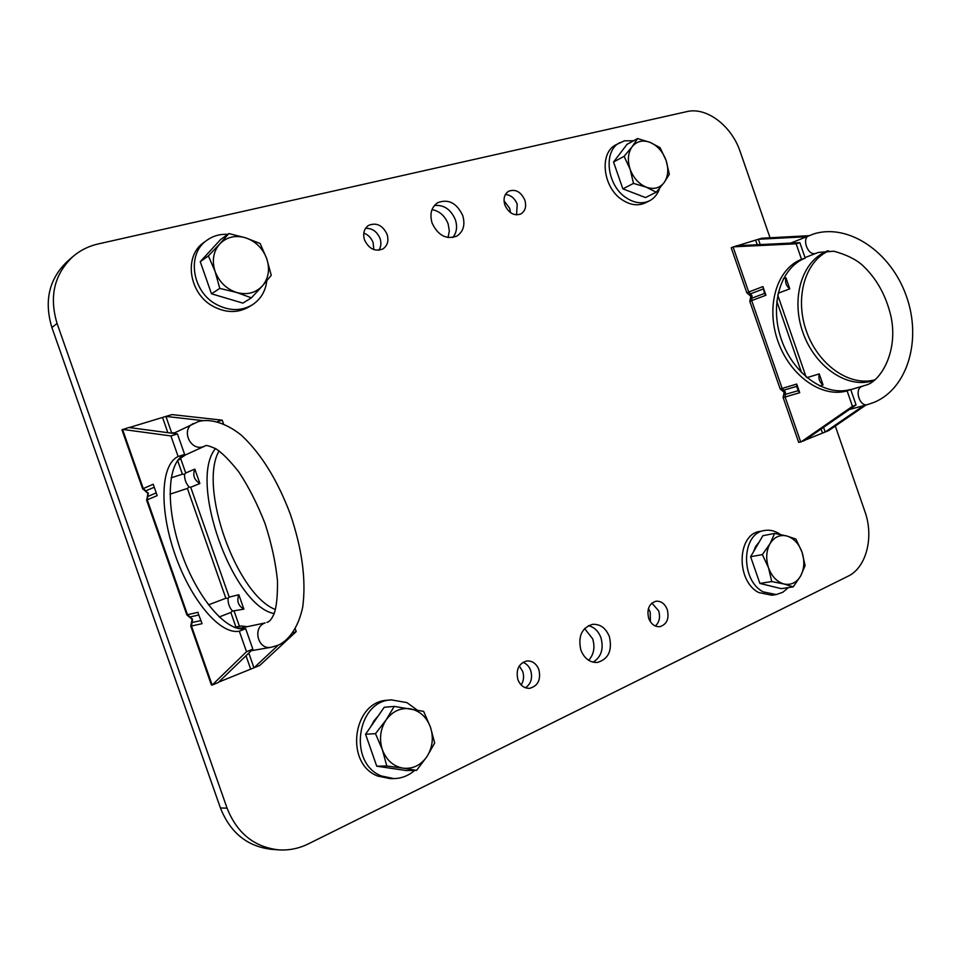 <?xml version="1.0" encoding="UTF-8"?>
<svg xmlns="http://www.w3.org/2000/svg" width="961" height="961" viewBox="0 0 961 961"><rect width="100%" height="100%" fill="white"/><g stroke="black" fill="none" stroke-linecap="round" stroke-linejoin="round"><path stroke-width="1.44" d="M157.196 495.624L153.207 484.248L157.196 495.624L146.601 500.104L148.366 493.161L142.672 488.909L121.963 429.843L128.81 427.501L177.449 433.928L184.644 454.445C166.469 462.818 165.736 508.465 181.341 552.587C196.705 596.793 225.967 632.626 245.668 628.686L252.839 649.155L218.219 682.562L212.165 685.061L211.408 684.989L190.758 626.067M129.242 427.561L165.905 416.413L171.683 432.906M180.8 458.95L185.725 473.004L184.608 474.253C184.32 478.974 185.809 483.239 189.089 487.035L187.383 488.428L170.001 494.17M184.608 474.253L182.398 474.193L171.142 477.833M187.383 488.428L225.859 598.247L208.465 604.865M225.859 598.247L228.057 598.283L229.211 597.117L238.833 594.739L243.878 609.142C238.256 605.85 236.574 601.057 238.833 594.739M189.089 487.035L190.71 487.251L199.864 483.503L194.819 469.076C192.488 475.19 194.17 480.007 199.864 483.503M217.51 421.615L222.219 420.173L171.983 414.599L165.905 416.413L202.771 420.606M222.219 420.173L223.432 423.669M219.06 450.877C198.206 487.047 236.442 594.643 275.435 609.538M295.339 629.095L296.216 631.593L259.818 665.384L253.968 667.811L278.197 645.191M218.688 682.106L253.968 667.811L248.803 653.06M142.672 488.909L143.273 488.572L122.527 429.387L170.926 435.934L178.133 456.511C160.079 464.848 159.478 510.567 175.13 554.797C190.518 599.111 219.733 635.077 239.325 631.197L246.521 651.714L212.165 685.061L191.455 626.007L190.746 626.055L191.443 622.632M185.725 473.004L194.819 469.076M219.18 616.974L230.844 612.469L232.526 611.04L243.878 609.142M215.504 448.559C188.104 480.812 232.526 605.85 274.137 613.586M232.526 611.04C229.379 607.616 227.889 603.364 228.057 598.283M292.901 632.939L296.216 631.593M252.839 649.155L246.521 651.714M245.668 628.686L239.325 631.197M177.449 433.928L170.926 435.934M184.644 454.445L178.133 456.511M198.266 613.586L202.074 623.665L198.266 613.586M170.914 433.063L174.758 432.75M235.061 627.593L239.061 626.332M234.556 627.401L237.355 626.692M234.292 627.293L235.649 627.04M238.4 628.554L265.104 622.932C252.166 627.317 257.86 650.261 271.158 647.282L277.813 645.36C287.904 641.059 298.33 628.374 302.763 606.799C306.247 579.843 302.114 549.019 290.366 514.303C277.453 480.032 261.128 453.676 241.403 435.249C224.393 421.603 208.489 418.612 198.266 421.615L173.46 433.399M235.745 627.833L240.959 625.959L246.424 626.572M267.915 622.079C270.245 620.926 272.395 617.887 274.365 612.974C276.6 606.283 277.633 595.568 277.477 580.816C275.699 562.822 271.591 543.83 265.14 523.829C257.524 504.249 248.731 486.927 238.76 471.851C229.475 460.187 221.763 452.439 215.612 448.619C208.933 445.784 205.498 444.883 205.282 445.904L180.548 457.16M185.713 454.793L178.049 459.863M178.314 460.055L177.653 460.391M179.899 459.334L177.761 460.247M748.823 294.534L746.841 292.841L731.213 247.806L736.703 245.752L799.852 242.652L805.21 258.113C779.815 268.047 769.521 305.91 781.401 339.569C792.921 373.361 824.514 396.989 850.701 389.457L856.047 404.893L804.285 440.655L798.711 442.42L783.119 397.458L783.635 394.875L798.219 390.683M737.363 245.716L758.373 239.265L760.223 244.599M808.79 235.709L761.941 238.208L758.373 239.265L806.243 236.742M828.718 250.881C804.273 261.957 794.759 298.943 806.495 331.437C817.907 364.051 848.635 386.742 874.594 379.907M805.066 440.126L828.634 430.612L865.993 405.013M746.841 292.841L748.715 292.036L733.039 246.845L796.152 243.794L801.522 259.278C776.152 269.212 765.893 307.124 777.797 340.855C789.329 374.706 820.934 398.395 847.109 390.875L852.467 406.347L800.765 442.108L785.113 397.001L783.119 397.458M783.263 278.87L785.954 277.837C784.885 282.282 786.158 285.946 789.774 288.865L785.954 277.837M778.11 293.225L789.774 288.865M806.928 377.649L819.24 373.913L823.06 384.917C819.493 382.13 818.219 378.466 819.24 373.913M819.613 385.938L823.06 384.917M823.565 427.345L825.187 432.03L863.651 405.65M826.916 250.929L827.025 251.217C801.522 261.152 790.999 298.703 802.735 332.001C814.123 365.408 845.692 388.652 871.975 381.049L872.204 381.685M828.058 250.881L827.025 251.217M874.33 380.124L871.975 381.049M856.047 404.893L852.467 406.347M850.701 389.457L847.109 390.875M799.852 242.652L796.152 243.794M805.21 258.113L801.522 259.278M796.813 386.334L796.717 384.052L799.72 392.701L798.363 391.103L796.585 385.998M765.929 295.243L764.608 293.766L762.926 286.582L765.929 295.243L751.682 300.601L782.146 388.436L796.717 384.052M780.5 534.52L778.614 533.295C773.917 530.568 769.172 529.643 764.367 530.532L759.923 531.409C736.967 534.208 735.838 581.165 758.782 592.565L771.743 595.231L776.248 594.571L782.795 592.276L788.344 587.591M764.367 530.532C741.375 533.331 740.27 580.444 763.262 591.892L776.248 594.571M753.364 551.986L755.706 546.353L759.202 541.992M773.028 586.642L766.097 584.949M757.833 577.513L752.475 562.065M793.209 586.859L800.669 575.939C796.585 582.702 791.035 585.393 784.008 584L793.209 586.859L781.269 588.649L759.887 583.423L750.613 556.719L762.878 535.697L774.662 533.415L770.013 543.698C774.23 536.995 779.839 534.424 786.807 535.986C793.726 538.16 798.795 543.518 802.003 552.07L795.924 539.085L786.807 535.986L774.662 533.415M768.536 567.843C765.701 558.906 766.193 550.857 770.013 543.698L762.385 554.605L768.536 567.843L771.743 581.561L784.008 584C776.993 581.946 771.827 576.564 768.536 567.843M800.669 575.939C804.357 568.78 804.801 560.828 802.003 552.07L805.114 565.573L800.669 575.939M750.613 556.719L762.385 554.605M759.887 583.423L771.743 581.561M363.787 233.103C368.207 234.76 371.33 237.944 373.12 242.652L373.805 249.596M510.555 212.705L509.726 208.393L504.032 200.777M448.03 237.547L449.328 230.94L448.114 223.841C444.907 215.805 439.537 211.06 432.006 209.606M455.37 219.721C450.853 209.366 443.862 204.633 434.384 205.51M517.222 204.273C514.772 198.29 510.844 195.023 505.414 194.47M365.54 228.334C372.207 228.129 377.048 231.529 380.051 238.532M648.423 608.565L650.201 612.085L650.417 621.767M521.174 684.965C523.721 680.856 524.225 676.352 522.688 671.439L519.276 665.961M588.673 660.315C593.85 654.453 595.195 647.306 592.685 638.861L584.612 628.53M593.057 662.177C601.238 657.024 603.88 648.879 600.973 637.768M522.916 662.345C526.568 663.667 529.175 666.417 530.736 670.598C532.742 678.082 531.001 683.812 525.511 687.776C530.989 683.8 532.742 678.07 530.724 670.562M658.669 610.836C660.483 617.154 659.366 622.211 655.33 626.031C659.39 622.223 660.495 617.166 658.681 610.86L651.882 603.112M432.114 223.12C438.06 235.505 446.288 239.842 456.775 236.13C463.406 231.685 465.388 224.814 462.721 215.504C456.679 202.939 448.331 198.663 437.675 202.687C431.345 207.192 429.483 213.991 432.114 223.12M452.751 237.535C456.703 232.718 457.58 226.76 455.358 219.697C450.853 209.354 443.874 204.621 434.42 205.474M580.864 650.056C584.348 658.573 589.85 662.706 597.394 662.453C608.457 659.114 612.457 650.525 609.394 636.699C605.838 628.001 600.193 623.881 592.457 624.35C581.705 627.845 577.849 636.41 580.864 650.056M593.105 662.189C601.262 657.012 603.88 648.891 600.985 637.804C598.439 631.125 594.246 627.077 588.396 625.671M524.814 200.056C526.628 206.387 525.331 211.012 520.934 213.919C514.135 216.237 508.777 213.27 504.873 205.017C503.083 198.759 504.321 194.17 508.585 191.239C515.468 188.788 520.874 191.732 524.814 200.056M505.426 194.446C510.844 194.999 514.772 198.266 517.21 204.237L516.562 214.892M387.079 234.316C388.953 240.827 387.535 245.704 382.826 248.983C375.018 251.926 368.916 248.911 364.519 239.926C362.669 233.535 364.015 228.682 368.556 225.391C376.46 222.267 382.634 225.234 387.079 234.316M365.564 228.298C372.219 228.117 377.048 231.517 380.039 238.508C381.469 242.941 381.073 246.857 378.85 250.256M648.687 618.295C651.077 624.157 654.801 626.956 659.835 626.692C666.874 624.41 669.349 618.704 667.27 609.598C664.856 603.664 661.084 600.877 655.967 601.226C649.059 603.58 646.633 609.262 648.687 618.295M517.871 679.547C520.309 685.517 524.238 688.436 529.667 688.316C537.968 685.962 541.043 679.763 538.905 669.697C536.418 663.631 532.418 660.724 526.868 660.952C518.736 663.402 515.745 669.601 517.871 679.547M770.037 237.775L740.21 151.73C731.693 125.891 706.623 106.683 686.827 111.62L98.154 243.95C88.652 246.112 80.256 250.304 72.976 256.503C54.26 274.209 48.963 296.529 57.083 323.485L227.072 808.153C236.983 833.091 254.112 846.989 278.474 849.848C288.841 850.557 298.799 848.575 308.349 843.878L847.962 576.264C866.426 567.639 874.15 536.947 864.888 511.48L835.289 426.047M278.474 849.848L271.482 849.32C247.277 846.485 230.256 832.707 220.429 807.973L227.072 808.153M57.083 323.485L51.894 327.497L220.429 807.973M51.894 327.497C43.846 300.781 49.119 278.63 67.726 261.044L72.976 256.503M633.575 140.762L624.446 140.823L615.905 144.811C598.847 152.967 602.883 187.9 622.44 199.996C630.524 205.173 638.14 206.134 645.287 202.879L649.336 200.885C654.273 198.362 657.72 194.134 659.702 188.2M619.881 142.612C602.799 150.769 606.859 185.821 626.452 197.966C634.56 203.167 642.188 204.14 649.336 200.885M227.829 234.34C220.009 233.931 213.042 235.889 206.951 240.238L203.888 242.472C183.323 256.058 188.873 293.922 213.45 306.511C226.015 313.01 237.775 313.166 248.743 307.015L251.962 305.057C260.539 299.556 265.488 291.483 266.798 280.804M206.951 240.238C186.338 253.848 191.924 291.868 216.573 304.529C229.174 311.052 240.971 311.232 251.962 305.057M417.158 710.047L406.935 702.611L391.307 699.872L387.535 700.233C352.843 701.218 344.242 763.454 377.709 776.056L390.154 778.626L393.974 778.59C401.65 778.422 408.545 775.683 414.635 770.398M391.307 699.872C356.543 700.857 347.93 763.346 381.505 776.007L393.974 778.59M617.394 156.979L621.899 151.069M638.621 194.915L628.013 190.843M620.974 183.455L615.593 167.935M656.231 192.224L664.147 182.554C659.666 188.2 653.696 189.737 646.236 187.155L656.231 192.224L645.48 197.558L622.86 188.861L613.538 162.037L627.016 144.366L637.599 138.552L632.182 146.685C636.819 141.123 642.825 139.705 650.225 142.432C657.54 145.712 662.814 151.67 666.057 160.307L660.111 147.694L650.225 142.432L637.599 138.552M630.104 169.172C627.281 160.235 627.965 152.739 632.182 146.685L624.085 156.319L630.104 169.172L633.491 183.395L646.236 187.155C638.813 183.971 633.431 177.977 630.104 169.172M664.147 182.554C668.219 176.464 668.856 169.052 666.057 160.307L669.337 174.301L664.147 182.554M613.538 162.037L624.085 156.319M622.86 188.861L633.491 183.395M207.912 253.344L211.864 249.043M232.61 300.072L220.598 296.505M208.429 285.057L203.516 271.014M251.398 297.862L262.449 285.873C255.674 292.997 247.097 295.207 236.706 292.492L251.398 297.862L242.881 303.111L211.492 293.802L200.248 261.668L220.634 239.505L228.922 233.559L219.733 243.95C226.736 236.947 235.373 234.904 245.656 237.835C255.782 241.439 262.821 248.406 266.762 258.725L260.143 243.505L245.656 237.835L228.922 233.559M215.096 271.458C211.732 260.719 213.282 251.554 219.733 243.95L208.393 255.902L215.096 271.458L219.757 288.396L236.706 292.492C226.388 289.021 219.18 282.017 215.096 271.458M262.449 285.873C268.636 278.246 270.077 269.188 266.762 258.725L271.254 275.326L262.449 285.873M200.248 261.668L208.393 255.902M211.492 293.802L219.757 288.396M370.898 726.516L374.021 720.762L378.19 715.957M393.289 768.644L388.124 767.875M373.481 756.872L368.592 742.913M416.581 770.362L426.96 756.583C420.786 765.316 412.798 769.172 403.019 768.151L416.581 770.362L406.323 770.554L376.736 766.205L371.15 750.229L365.564 734.24L384.196 707.272L394.214 706.407L386.142 719.873C392.544 711.224 400.581 707.536 410.263 708.798C419.801 710.816 426.528 716.918 430.444 727.129L423.633 711.38L394.214 706.407M382.382 749.772C379.018 739.021 380.268 729.051 386.142 719.873L375.487 733.663L382.382 749.772L386.79 765.977L403.019 768.151C393.301 766.325 386.418 760.199 382.382 749.772M426.96 756.583C432.594 747.418 433.759 737.604 430.444 727.129L434.684 743.021L426.96 756.583M365.564 734.24L375.487 733.663M376.736 766.205L386.79 765.977M198.759 614.992L189.497 617.094L192.104 619.268L191.455 622.62L200.753 620.65M156.006 493.005L147.79 496.477L147.213 499.792L187.527 614.8L192.56 619.232L191.455 626.007L202.074 623.665M154.024 487.335L145.82 490.867L143.273 488.572L153.207 484.248M162.589 417.627L167.851 432.654M177.593 460.463L182.398 474.193M190.71 487.251L229.211 597.117M146.601 500.104L186.83 614.872L198.098 612.301M234.184 611.34L239.409 626.248M230.844 612.469L235.925 626.968M246.004 655.75L250.617 668.916M204.621 446.156L203.372 446.637C190.23 451.502 180.56 429.135 193.401 423.537M796.717 386.358L782.158 390.646L780.164 388.929L749.796 301.382L751.682 300.601L752.019 295.724L750.361 293.886L748.835 294.546L750.805 296.24L750.313 298.799L764.475 293.393M780.164 388.929L782.146 388.436L785.413 392.04L785.113 397.001L799.72 392.701M762.986 289.069L750.361 293.886L748.715 292.036L762.926 286.582M755.658 240.25L757.22 244.743M776.776 301.165L801.57 372.7M777.713 295.063L806.099 376.952M821.102 429.038L822.46 432.943M862.642 386.274L861.849 386.514C854.029 389.073 859.711 407.224 867.507 404.593L873.885 402.431C907.496 388.821 922.164 339.846 906.295 295.928C890.847 251.878 848.551 223.18 813.907 233.871L790.675 243.097M816.273 253.163L815.733 253.368C807.961 256.335 801.234 238.268 809.114 235.565M145.339 491.155L147.97 493.365L147.285 496.717M189.497 617.094L186.83 614.872M271.158 647.282L251.229 650.717M266.918 622.392L267.735 622.151M782.17 390.646L784.128 392.34L783.635 394.875M749.796 301.382L750.301 298.799M850.773 389.649L865.585 385.229C880.336 381.901 898.943 351.342 890.763 315.508C885.766 294.859 876.252 278.029 862.197 264.996C855.566 259.182 846.112 254.593 833.824 251.205L818.328 252.443L805.018 257.584M867.507 404.593L849.344 409.53"/></g></svg>
